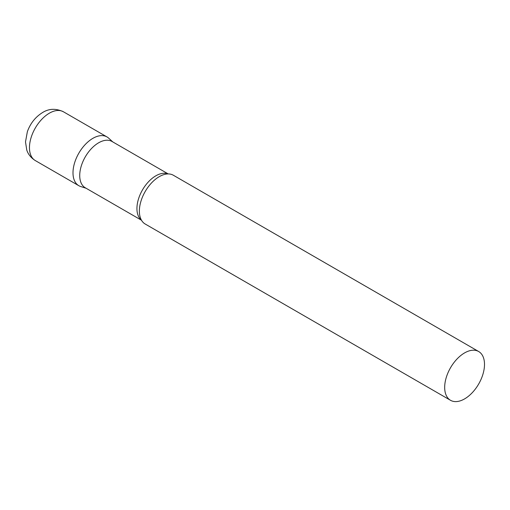 <?xml version="1.0" encoding="UTF-8"?>
<svg xmlns="http://www.w3.org/2000/svg" width="510" height="510" viewBox="0 0 510 510"><rect width="100%" height="100%" fill="white"/><g stroke="black" fill="none" stroke-linecap="round" stroke-linejoin="round"><path stroke-width="0.76" d="M35.292 160.567L78.827 185.704A28.158 16.256 -60 0 1 74.511 163.136A28.158 16.256 -60 0 1 92.909 138.325A28.158 16.256 -60 0 1 106.985 136.929L63.45 111.792A28.158 16.256 -60 0 0 49.368 113.188A28.158 16.256 -60 0 0 30.976 138A28.158 16.256 -60 0 0 35.292 160.567C29.006 156.551 27.304 151.7 26.769 150.036L25.5 141.895L27.361 131.676C30.383 123.324 35.464 116.937 42.611 112.519C48.979 108.528 55.928 108.286 63.45 111.792M168.223 173.929L111.996 141.468A26.73 15.434 120 0 0 91.398 148.633A26.73 15.434 120 0 0 79.726 175.536A26.73 15.434 120 0 0 85.266 187.769L141.487 220.231M112.831 141.952L108.636 138.133A28.158 16.256 120 0 0 86.451 143.291A28.158 16.256 120 0 0 73 172.813A28.158 16.256 120 0 0 80.695 186.526L86.101 188.254M478.667 351.517L173.362 175.249A28.158 16.256 120 0 0 165.438 174.216A28.158 16.256 120 0 0 139.37 211.134A28.158 16.256 120 0 0 140.346 217.681A28.158 16.256 120 0 0 145.203 224.024L450.508 400.293A28.158 16.256 120 0 0 472.209 392.745A28.158 16.256 120 0 0 484.5 364.408A28.158 16.256 120 0 0 478.667 351.517A28.158 16.256 120 0 0 456.966 359.059A28.158 16.256 120 0 0 444.675 387.402A28.158 16.256 120 0 0 450.508 400.293M168.032 173.929A26.73 15.434 120 0 0 147.874 182.452A26.73 15.434 120 0 0 136.935 208.565A26.73 15.434 120 0 0 141.398 220.071"/></g></svg>
